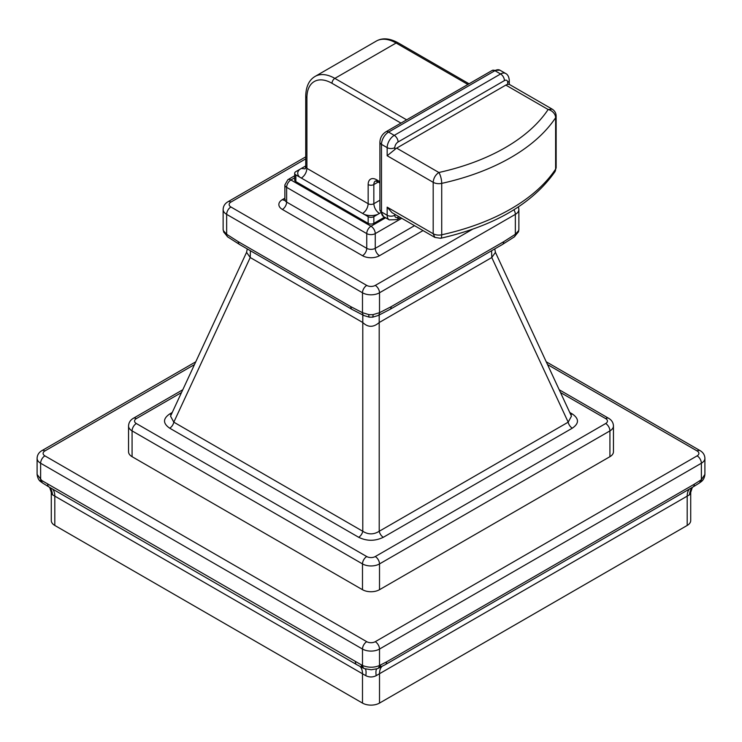 <?xml version="1.0" encoding="UTF-8"?>
<svg xmlns="http://www.w3.org/2000/svg" width="742" height="742" viewBox="0 0 742 742"><rect width="100%" height="100%" fill="white"/><g stroke="black" fill="none" stroke-linecap="round" stroke-linejoin="round"><path stroke-width="1.11" d="M379.505 703.091A12.03 6.947 180 0 1 362.495 703.091L54.806 525.447A12.03 6.947 180 0 1 51.281 520.532L51.281 492.354L52.45 494.766L365.815 675.684C369.238 677.381 372.697 677.381 376.185 675.684L379.505 673.717L379.505 703.091L687.194 525.447A12.03 6.947 180 0 0 690.719 520.532L690.719 492.354L692.342 487.364M381.88 666.529A18.049 10.416 60 0 0 379.505 673.717L689.55 494.766L690.719 492.354M194.478 364.582L44.882 450.95A6.019 3.469 0 0 0 44.882 455.857L366.743 641.691A6.019 3.469 120 0 0 362.495 649.055L362.495 665.509C368.477 667.781 374.153 667.781 379.505 665.509A6.019 4.025 69.5 0 1 377.363 668.69L385.348 664.609A6.019 3.469 60 0 0 386.601 661.855L694.289 484.211A6.019 3.469 60 0 1 693.037 486.965L385.348 664.609M44.882 455.857A6.019 3.469 120 0 0 40.624 463.231A12.03 6.947 0 0 1 37.1 458.315L37.1 474.444L41.784 480.528L362.495 665.509A6.019 4.025 110.5 0 0 364.637 668.69L371.26 669.757L377.363 668.69M376.185 675.684A18.049 5.018 68.8 0 1 376.648 668.932M365.815 675.684A18.049 5.018 111.2 0 0 365.352 668.932M52.45 494.766A18.049 14.478 134.2 0 0 49.751 487.42M694.289 484.211L701.375 479.684L704.9 474.444L704.9 458.315A12.03 6.947 0 0 1 701.375 463.231L701.375 479.684A6.019 2.82 52 0 1 700.819 481.966L700.819 481.966C703.156 480.417 704.51 477.913 704.9 474.444M689.55 494.766A18.049 14.478 45.8 0 1 692.249 487.42M366.743 641.691A6.019 3.469 0 0 0 375.257 641.691A6.019 3.469 60 0 1 379.505 649.055A12.03 6.947 0 0 1 362.495 649.055L40.624 463.231L40.624 479.684A6.019 2.82 128 0 0 41.181 481.966L41.181 481.966C39.001 480.733 37.647 478.228 37.1 474.444M132.076 456.682A12.03 6.947 180 0 1 128.552 451.767L128.552 425.982A12.03 6.947 0 0 0 132.076 430.889L132.076 456.682L362.495 589.704A12.03 6.947 180 0 0 379.505 589.704L609.924 456.682A12.03 6.947 180 0 0 613.448 451.767L613.448 425.982A12.03 6.947 0 0 1 609.924 430.889L609.924 456.682M172.246 412.487L169.705 413.953C162.813 418.673 162.813 423.413 169.705 428.19L358.674 537.282C366.845 541.261 375.062 541.261 383.326 537.282L572.295 428.19C579.187 423.469 579.187 418.72 572.295 413.953A6.019 3.469 -60 0 1 570.7 414.518M169.705 413.953A6.019 3.469 -120 0 0 171.3 414.518M572.295 428.19A6.019 3.469 60 0 1 568.187 422.17L571.461 416.16L495.424 252.326M383.326 537.282A6.019 3.469 60 0 1 379.218 531.272L568.187 422.17L491.779 257.53L495.443 252.354L494.728 248.922M358.674 537.282A6.019 3.469 120 0 0 362.782 531.272C368.227 534.713 373.708 534.713 379.218 531.272L379.199 314.96M169.705 428.19A6.019 3.469 120 0 0 173.814 422.17L362.782 531.272L362.782 322.52C367.976 327.547 373.458 327.547 379.218 322.52L491.779 257.53L491.584 250.74M246.567 252.345L170.539 416.16L173.814 422.17L250.221 257.53L250.416 250.74M247.272 248.922L246.567 252.354L250.221 257.53L362.782 322.52L362.801 314.96M513.881 209.8A6.019 3.469 60 0 1 515.347 214.364A12.03 6.947 0 0 0 518.871 209.448L518.871 229.324A12.03 6.947 180 0 1 518.667 230.604A6.019 4.832 -162.1 0 1 518.472 231.81L514.243 236.939L502.455 244.461L389.902 309.442A6.019 3.469 -120 0 0 391.145 306.696L379.505 312.697L373.207 314.58A12.03 6.947 180 0 1 368.793 314.58A6.019 0.9 -83.9 0 0 369.256 317.149L363.886 315.536L352.098 309.442L239.545 244.461A6.019 3.469 -60 0 1 238.293 241.707L226.653 234.268L223.333 230.604A12.03 6.947 180 0 1 223.129 229.324L223.333 230.604M239.545 244.461L227.757 236.939A6.019 3.358 -58.4 0 1 226.653 234.268L226.653 214.364L362.495 292.784L362.495 312.697L350.855 306.696L238.293 241.707M518.667 230.604L515.347 234.268L503.707 241.707L391.145 306.696M514.243 236.939A6.019 3.358 -121.6 0 0 515.347 234.268L515.347 214.364L379.505 292.784L379.505 312.697A6.019 3.58 -118.4 0 1 378.114 315.536L372.744 317.149L373.207 314.58M368.793 314.58L362.495 312.697A6.019 3.58 -61.6 0 0 363.886 315.536M294.676 177.792L290.892 179.981A6.019 3.469 -120 0 0 287.877 179.685L294.676 175.761M284.872 199.626L284.872 184.888A6.019 3.469 0 0 0 286.635 187.346L286.635 202.084A6.019 3.469 180 0 1 284.872 199.626L284.659 200.479L285.392 199.923M362.495 255.702L282.377 209.448A6.019 3.469 120 0 0 286.635 202.084L366.743 248.338L366.743 233.6L286.635 187.346A6.019 3.469 -60 0 1 290.892 179.981L371 226.227A6.019 3.469 120 0 0 366.743 233.6A6.019 3.469 0 0 0 375.257 233.6L375.257 248.338A6.019 3.469 180 0 1 366.743 248.338A6.019 3.469 -60 0 1 362.495 255.702A12.03 6.947 180 0 0 379.505 255.702L423.033 230.576M379.904 200.21L373.838 203.716C374.153 207.806 375.999 211.053 379.366 213.455L373.838 216.655A4.007 2.319 0 0 1 368.162 216.655L295.854 174.899A4.007 2.319 0 0 1 294.676 173.266L294.676 179.981A4.007 2.319 180 0 0 295.854 181.614L295.854 174.899M384.579 217.165L373.838 223.37A4.007 2.319 180 0 1 368.162 223.37L295.854 181.614M379.366 213.455L380.442 212.833M305.732 165.92L295.854 171.625A4.007 2.319 0 0 0 294.676 173.266M394.818 149.55A8.023 4.628 -60 0 1 396.664 148.131L505.84 85.098A8.023 4.628 -60 0 1 507.686 84.393L507.686 82.483A4.61 2.662 120 0 0 504.43 80.6L398.083 141.991A4.61 2.662 120 0 0 394.818 147.639A5.417 3.126 180 0 1 387.166 147.639L387.166 155.746L394.818 149.55L394.818 147.639M507.686 84.393L509.179 84.31L552.141 109.111L548.134 109.51A8.023 6.112 -146.4 0 1 555.619 117.718A8.023 4.628 0 0 0 556.148 116.058L556.148 167.469A8.023 4.628 0 0 1 555.619 169.13A8.023 6.112 33.6 0 1 554.812 171.912C532.218 203.92 494.144 226.05 440.59 238.293A8.023 2.337 77.6 0 0 441.722 234.787A197.316 113.916 0 0 0 555.619 169.13L555.619 117.718A197.316 113.916 180 0 1 441.722 183.376L441.722 234.787A8.023 4.628 180 0 1 433.189 233.73L434.858 237.403L391.98 212.648L387.166 207.157L433.189 233.73L433.189 182.319L387.166 155.746M441.722 183.376A8.023 4.628 180 0 1 433.189 182.319C433.532 178.145 435.424 174.871 438.865 172.496A8.023 2.337 -102.4 0 1 441.722 183.376M360.12 666.529A18.049 10.416 120 0 1 362.495 673.717L362.495 703.091M52.404 488.867A18.049 10.416 120 0 1 54.806 496.073L54.806 525.447M689.596 488.867A18.049 10.416 60 0 0 687.194 496.073L687.194 525.447M375.257 641.691L697.118 455.857A6.019 3.469 60 0 1 701.375 463.231L379.505 649.055L379.505 665.509L386.601 661.855M697.118 455.857A6.019 3.469 0 0 0 697.118 450.95L547.522 364.582M44.882 450.95A6.019 3.469 -120 0 0 41.867 450.654L195.767 361.799M380.665 665.018A6.019 3.738 64.1 0 1 379.041 667.976M361.335 665.018A6.019 3.738 115.9 0 0 362.959 667.976L364.637 668.69M355.399 661.855A6.019 3.469 120 0 0 356.652 664.609L362.959 667.976M47.711 484.211A6.019 3.469 120 0 0 48.963 486.965L356.652 664.609M41.784 480.528A6.019 3.191 123.8 0 0 42.693 483.07L48.963 486.965M697.118 450.95A6.019 3.469 -60 0 1 700.133 450.654C703.156 452.435 704.752 454.994 704.9 458.315M700.216 480.528A6.019 3.191 56.2 0 1 699.307 483.07L700.819 481.966M181.502 392.537L136.333 418.609A6.019 3.469 -120 0 0 133.328 418.312C130.295 420.102 128.709 422.652 128.552 425.982M136.333 418.609A6.019 3.469 0 0 0 136.333 423.524A6.019 3.469 120 0 0 132.076 430.889L362.495 563.92A12.03 6.947 0 0 0 379.505 563.92L609.924 430.889A6.019 3.469 60 0 0 605.667 423.524A6.019 3.469 0 0 0 605.667 418.609L560.498 392.537M136.333 423.524L366.743 556.556A6.019 3.469 0 0 0 375.257 556.556L605.667 423.524M572.295 413.953L569.754 412.487M352.098 309.442A6.019 3.469 -60 0 1 350.855 306.696M502.455 244.461A6.019 3.469 -120 0 0 503.707 241.707M305.732 158.881L230.91 202.084A6.019 3.469 0 0 0 230.91 206.99L366.743 285.42A6.019 3.469 120 0 0 362.495 292.784A12.03 6.947 0 0 0 379.505 292.784A6.019 3.469 60 0 0 375.257 285.42L472.571 229.232M230.91 206.99A6.019 3.469 120 0 0 226.653 214.364A12.03 6.947 0 0 1 223.129 209.448L223.129 229.324M366.743 285.42A6.019 3.469 0 0 0 375.257 285.42M282.377 209.448A12.03 6.947 180 0 1 282.377 199.626L284.872 198.188M230.91 202.084A6.019 3.469 -120 0 0 227.905 201.787C224.872 203.568 223.286 206.128 223.129 209.448M284.798 200.155A6.019 3.469 60 0 1 282.377 199.626M401.756 218.296L375.257 233.6A6.019 3.469 -120 0 0 371 226.227L385.645 217.777M379.505 255.702A6.019 3.469 60 0 1 375.257 248.338L414.518 225.661M366.743 556.556A6.019 3.469 120 0 0 362.495 563.92L362.495 589.704M375.257 556.556A6.019 3.469 60 0 1 379.505 563.92L379.505 589.704M605.667 418.609A6.019 3.469 -60 0 1 608.672 418.312C611.705 420.102 613.291 422.652 613.448 425.982M377.817 214.355A12.03 6.947 180 0 1 364.183 214.355M379.904 181.679L376.528 179.731A4.007 2.319 -60 0 0 377.363 181.567L375.452 180.983A7.819 4.517 -120 0 0 373.838 184.563L373.838 203.716A4.007 2.319 180 0 1 368.162 203.716C367.846 207.806 366.001 211.053 362.634 213.455M373.838 223.37L373.838 216.655M376.528 179.731A11.835 6.826 -120 0 0 368.162 184.563A4.007 2.319 180 0 0 373.838 184.563L378.188 182.05M368.162 184.563L368.162 203.716L306.91 168.351C306.594 172.441 304.749 175.687 301.382 178.089M400.968 123.107L332.008 83.299A35.495 20.488 -120 0 0 306.91 97.786L306.91 168.351A4.007 2.319 180 0 1 305.732 166.718L305.25 168.749M368.162 223.37L368.162 216.655M299.833 177.199A12.03 6.947 180 0 1 299.833 169.334M305.055 168.851L301.382 168.434M385.877 131.816L492.215 70.425A5.417 3.126 60 0 1 494.923 70.694L388.585 132.085L394.252 135.359A10.026 5.788 120 0 0 387.166 147.639L381.49 144.365A10.026 5.788 -60 0 1 388.585 132.085A5.417 3.126 60 0 0 385.877 131.816C382.149 134.256 380.154 137.706 379.904 142.158A5.417 3.126 0 0 0 381.49 144.365L381.49 211.989A5.417 3.126 0 0 1 379.904 209.773L383.568 216.581A10.026 5.788 -60 0 1 381.49 211.989L387.166 215.263A10.026 5.788 120 0 0 389.244 219.855L383.568 216.581M332.008 83.299A4.007 2.319 -60 0 1 334.846 78.383A39.502 22.807 -120 0 0 315.09 76.426C309.071 79.978 305.954 86.545 305.732 96.154A4.007 2.319 180 0 0 306.91 97.786M406.635 119.833L334.846 78.383L396.098 43.017L467.887 84.467M376.342 41.06C382.427 37.629 389.68 38.213 398.102 42.823A4.007 2.319 120 0 0 396.098 43.017A39.502 22.807 60 0 0 376.342 41.06L315.09 76.426M504.43 80.6A5.417 3.126 -120 0 0 500.6 73.968L494.923 70.694A10.026 5.788 -60 0 1 499.941 70.193L492.215 70.425M398.083 141.991A5.417 3.126 -120 0 0 394.252 135.359L500.6 73.968A10.026 5.788 120 0 1 505.608 73.467C507.704 74.45 508.929 76.723 509.272 80.266L509.272 84.467M394.818 214.29L394.818 215.263A4.61 2.662 120 0 0 398.083 217.146A5.417 3.126 60 0 1 396.961 219.623L389.244 219.855M394.818 215.263A5.417 3.126 180 0 1 387.166 215.263L387.166 207.157M398.083 217.146L398.927 216.655M505.84 85.098L548.134 109.51A189.293 109.287 180 0 1 438.865 172.496L396.664 148.131M507.686 82.483A5.417 3.126 0 0 0 509.272 80.266M37.1 458.315C37.248 454.994 38.844 452.435 41.867 450.654M49.658 487.364L51.281 492.354M546.233 361.799L700.133 450.654M693.037 486.965L699.307 483.07M41.181 481.966L42.693 483.07M133.328 418.312L182.792 389.754M389.902 309.442L378.114 315.536M369.256 317.149L372.744 317.149M227.905 201.787L305.732 156.85M227.757 236.939L223.528 231.81M518.445 206.879L518.871 209.448M518.472 231.81L518.871 229.324M284.872 184.888L287.877 179.685M559.208 389.754L608.672 418.312M377.363 181.567L379.904 183.042M305.732 166.718L305.732 96.154M398.102 42.823L469.065 83.79M379.904 142.158L379.904 209.773M396.961 219.623L400.513 217.573M552.141 109.111C554.756 110.799 556.092 113.118 556.148 116.058M505.608 73.467L499.941 70.193M554.812 171.912L556.148 167.469M434.858 237.403L440.59 238.293"/></g></svg>
